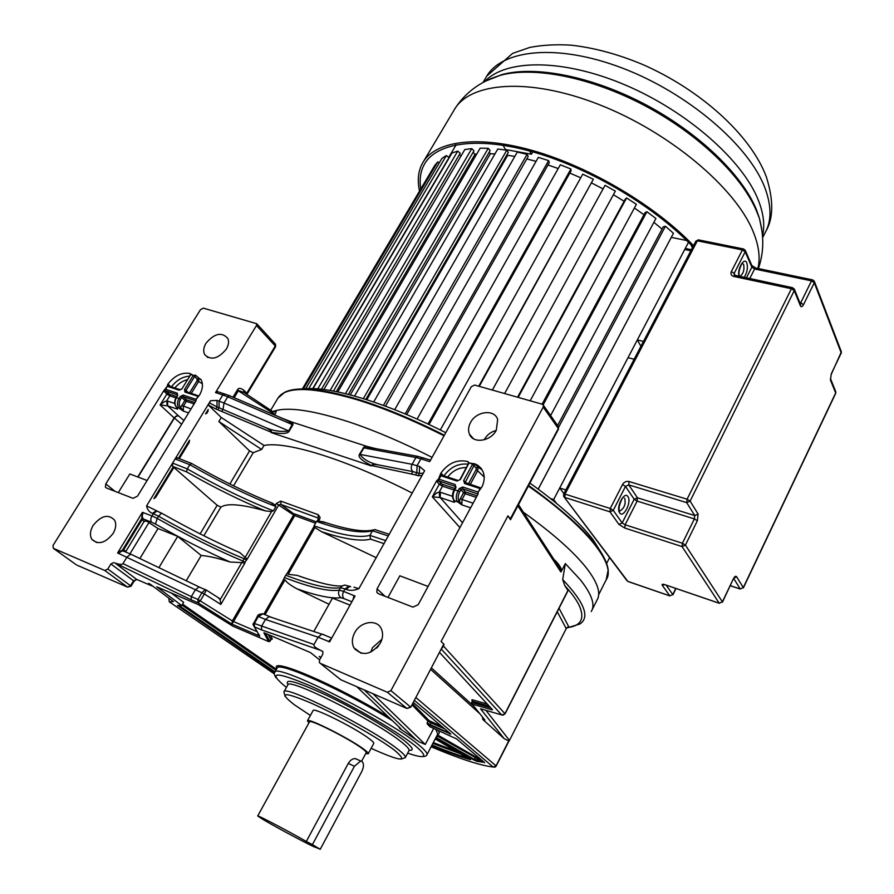 <?xml version="1.0" encoding="UTF-8"?>
<svg xmlns="http://www.w3.org/2000/svg" width="894" height="894" viewBox="0 0 894 894"><rect width="100%" height="100%" fill="white"/><g stroke="black" fill="none" stroke-linecap="round" stroke-linejoin="round"><path stroke-width="1.34" d="M390.924 690.649L387.337 692.247L320.287 663.348L340.77 679.742L406.904 708.461L410.424 706.908L390.924 690.649L543.217 407.094L543.418 405.306L542.2 404.2L474.658 385.057L471.339 386.644L429.701 461.65L420.895 458.812L417.096 465.629L416.816 472.669L419.308 473.485L418.046 475.742L422.035 475.452M322.779 651.581L320.667 650.385C315.437 647.826 313.202 645.87 313.995 644.518L318.085 637.187L329.618 641.87L355.052 596.063L343.631 591.426L344.995 588.99L346.034 589.392C350.001 590.867 354.281 590.61 358.896 588.632L424.628 470.78L419.588 466.444L412.1 464.31C410.771 467.204 411.017 469.641 412.827 471.596L416.816 472.669L415.565 474.915L418.046 475.742M322.008 650.955L322.913 651.793L322.734 654.285L319.56 659.995L319.393 662.51L320.287 663.348M380.296 643.233C382.811 638.361 383.247 633.757 381.593 629.432C377.749 618.816 360.64 620.995 354.694 632.717C351.878 638.171 351.621 643.188 353.912 647.792C362.171 656.609 370.965 655.078 380.296 643.233M496.282 430.26C490.739 441.401 473.127 443.949 469.484 434.238C467.987 430.595 468.333 426.695 470.535 422.527C476.301 410.994 494.795 408.916 497.667 419.61L496.282 430.26M457.717 480.38L441.547 475.06L438.831 479.15L438.753 480.927L437.065 481.721L436.674 480.737L438.529 479.039L440.764 473.351C447.972 463.215 456.856 459.248 467.439 461.46L469.35 463.036L474.949 463.863L477.988 465.439L481.05 468.266L483.14 471.909C484.85 476.536 484.459 481.497 481.978 486.783L478.189 492.08L477.91 494.337L418.191 604.724L412.916 607.115L378.263 593.65L376.787 592.264L377.067 588.811L385.012 596.276M436.674 480.737L377.067 588.811M320.667 650.385L261.696 629.957L261.439 626.471L265.451 619.453L269.206 616.625L271.217 617.151M264.825 614.48L262.992 613.809L258.377 616.48L265.451 619.453L318.085 637.187L321.885 634.192L323.919 634.729L322.566 634.271M313.794 631.488L332.479 598.108L350.035 605.115M329.037 604.266L297.076 588.878C317.381 595.974 331.987 598.902 340.905 597.695C338.435 595.594 337.898 593.068 339.284 590.141C328.802 591.783 310.509 587.593 284.426 577.558L282.85 580.999M282.761 581.279L284.996 579.837C286.683 582.463 290.718 585.481 297.076 588.878M313.995 644.518L254.377 623.464L258.377 616.48L257.371 616.234C257.908 614.681 259.785 613.876 262.992 613.809L269.653 616.603M261.696 629.957L254.388 626.839L254.377 623.464L253.371 623.219L253.036 624.649L257.83 632.818M287.644 572.618L285.745 575.267C311.827 585.268 330.132 589.414 340.636 587.704L339.284 590.141L343.631 591.426C342.201 594.387 342.335 596.79 344.022 598.634L340.905 597.695M284.426 577.558L285.745 575.267M257.17 631.7L233.546 621.565L294.763 515.592L293.612 514.989L232.373 620.939L197.976 599.461L201.955 592.7L205.24 589.604L206.268 590.04L204.335 593.962L220.818 604.433L244.721 563.376L242.151 562.594L242.81 560.974L245.057 562.181L247.225 559.096L278.839 504.819L280.984 504.462L317.895 517.928L318.365 519.034M294.282 514.195L293.612 514.989L276.268 503.501L280.783 501.121L280.984 504.462L294.282 514.195M315.526 523.225L294.763 515.592L294.785 513.972L316.308 521.861M258.243 633.533L259.808 636.103L231.87 624.079L232.373 620.939L233.546 621.565L231.87 624.079L198.021 602.768L197.976 599.461L191.327 596.633L195.294 589.895L198.971 586.967L200.155 587.369M230.127 562.024C217.734 558.135 208.09 555.945 201.206 555.476L177.682 536.366L158.037 528.544L143.509 519.023L151.678 522.275C150.427 520.699 150.527 518.598 151.958 515.939L157.232 518.408L158.562 516.218C189.226 533.595 217.745 547.765 244.118 558.739L242.81 560.974C216.437 549.978 187.908 535.797 157.232 518.408L155.455 524.04C181.65 538.836 206.536 551.497 230.127 562.024L241.805 562.594L220.159 599.718L220.818 604.433M220.159 599.718L218.248 597.673M201.206 555.476L186.22 580.765M158.908 567.656L177.682 536.366M139.889 558.538L158.037 528.544M129.909 553.9L148.907 522.644M131.999 554.671L130.725 554.246L126.97 557.029L122.97 563.611C122.232 564.84 119.572 564.628 114.991 562.985L136.525 579.334L151.835 585.894L148.516 583.413L150.058 584.073L173.47 601.595L169.346 601.863L274.369 673.908M146.102 521.113L144.113 521.437L141.308 519.224M122.947 549.329L125.819 551.475L144.113 521.437M125.819 551.475L125.652 552.123M117.583 552.961L122.601 549.888L141.677 518.621L142.414 512.318L117.583 552.961L204.335 593.962L200.357 600.734L198.021 602.768L191.137 599.829L191.327 596.633L122.97 563.611M246.364 559.946L244.118 558.739L245.168 557.409L247.225 559.096M245.168 557.409L271.586 511.524L273.408 510.82L275.9 506.54L275.33 505.099L270.457 502.428M271.586 511.524L265.373 510.899C240.564 500.707 214.292 487.688 186.567 471.864L187.271 468.892L189.819 464.712C220.516 482.302 249.214 496.237 275.9 506.54M412.246 493.075C346.313 459.281 286.158 440.865 264.021 445.458L221.276 417.498L208.257 404.971L215.823 408.96L271.441 432.305C271.977 431.165 269.675 429.444 264.557 427.131L217.063 406.926L209.498 402.937L210.537 400.747L146.594 505.87C147.253 509.546 149.197 512.061 152.427 513.413L153.287 513.759L156.852 511.089L158.182 511.569M326.344 522.845L318.666 520.956L316.543 521.437L314.04 525.806L314.911 527.538L288.159 574.306L287.801 572.473M316.543 521.437C342.748 530.611 361.388 533.718 372.485 530.768L369.904 535.383L370.619 539.16C360.584 541.63 344.246 539.16 321.605 531.729L314.911 527.538M186.567 471.864L172.564 466.31L172.497 463.047L187.271 468.892C218.013 486.481 246.722 500.461 273.408 510.82M236.195 551.039L239.916 552.671L244.956 557.197M161.579 513.156L158.562 516.218L153.287 513.759L151.958 515.939L142.414 512.318M200.122 533.886L217.164 505.278L220.896 507.121C227.009 502.998 241.838 504.261 265.373 510.899M191.64 463.505L189.819 464.712L175.034 458.901L177.593 457.974M347.531 585.816L344.76 585.034L342.246 585.916L340.636 587.704L344.995 588.99L349.006 586.118L349.744 586.408L346.034 589.392M288.159 574.306L297.087 575.367L303.893 577.759M321.605 531.729L376.34 557.744M388.409 535.998L372.485 530.768L374.586 529.494L375.703 529.863M274.637 672.556L177.493 605.406L181.75 605.573L156.852 586.855M156.718 586.788L198.032 604.467L232.753 626.102L268.636 641.568L263.864 632.851L264.658 632.986L310.553 652.62L319.616 659.895M356.762 686.681L400.814 728.711L399.596 728.398L419.152 741.841L425.276 744.467L433.702 728.398M320.801 657.76L319.18 656.464L321.058 657.291M168.865 599.002L169.346 601.863M433.299 742.568L457.616 751.798M438.205 730.364C439.725 732.722 439.479 734.13 437.479 734.566M437.334 734.846L475.764 756.894L479.229 757.989M286.426 687.43C266.77 671.428 274.86 670.981 310.721 686.056C345.643 701.555 396.143 730.443 414.928 745.518C428.707 757.006 426.293 759.542 407.664 753.128M288.036 684.703C283.789 677.887 296.797 681.507 327.081 695.554C355.566 709.177 390.186 729.47 404.434 740.768L404.881 741.126C412.939 747.675 414.347 750.714 409.094 750.256M310.386 715.457L294.26 704.696C277.799 691.833 283.689 691.42 311.917 703.455C339.318 715.759 379.425 738.545 394.802 750.468C408.971 762.515 401.071 761.8 371.122 748.334M368.239 753.743L373.737 743.439C374.083 742.836 372.742 741.361 369.68 739.025C356.36 728.532 313.101 706.819 313.09 710.551L307.447 720.787C307.357 717.245 350.649 739.103 364.104 749.44C367.188 751.742 368.563 753.173 368.227 753.731L365.668 753.642M309.458 721.905L309.469 721.894C309.402 718.597 349.755 738.969 362.327 748.624C365.221 750.77 366.506 752.111 366.205 752.647L361.578 761.286M308.911 722.911L307.447 720.787M355.175 758.559L362.048 761.554C364.026 763.599 363.936 766.929 361.779 771.522L320.231 849.3L315.548 847.266C315.962 848.495 276.905 827.81 262.758 819.317L257.707 815.965C256.902 814.657 289.343 831.666 306.307 841.466L348.291 763.387C350.224 760.224 352.515 758.615 355.175 758.559L357.187 759.498M360.595 761.085L354.415 766.27L312.408 844.618L306.307 841.466M320.231 849.3L312.408 844.618M431.556 727.459L430.562 727.068M430.204 726.978L427.31 724.039L450.844 734.075L413.296 702.438M427.086 722.855L427.98 721.156L430.942 722.9L430.048 724.598L427.086 722.855L427.31 724.039M412.626 703.69L429.221 720.687L441.748 726.42M151.835 585.894L152.796 586.129M431.668 745.697C446.911 752.01 459.874 756.682 470.557 759.721L435.188 738.969M483.688 761.755L474.256 759.319L473.742 759.911L476.893 761.353L484.459 762.403L456.577 738.913L431.467 727.414M173.47 601.595L172.81 601.092M270.334 635.41L272.335 639.031L271.62 638.942M181.75 605.573L183.639 602.355L171.257 593.013M276.872 668.556C269.038 656.319 336.524 685.061 388.588 717.055M399.596 728.398L398.981 726.956M137.028 579.547L133.552 580.754L110.867 563.969L113.896 562.516M355.566 649.044L355.22 649.681M110.867 563.969L107.783 569.02L104.754 570.473L53.294 548.29L53.003 545.496L200.524 309.592L203.351 308.151L256.734 323.717L256.489 325.517L215.521 392.589L222.807 394.947L219.075 401.082L219.131 407.608L217.901 409.642M490.862 707.936L471.887 702.483L472.155 704.114L471.529 703.176M482.659 717.267L482.715 719.391L504.138 738.612L508.708 740.925L496.081 765.789L493.186 767.03C479.977 765.443 459.281 758.693 431.109 746.769M415.9 697.532L496.271 766.046L495.03 767.13L493.186 767.03L414.403 700.36M172.564 466.31L173.894 467.473L155.612 497.455L153.902 498.573L173.235 466.892M217.164 505.278L173.894 467.473M156.919 510.955L146.594 505.87M280.783 501.121L318.186 514.698L318.264 519.123M318.186 514.698L320.097 517.436L319.605 519.325L318.275 519.224M178.465 458.309L189.517 440.194L189.159 442.441L188.489 441.871M229.847 483.989L249.549 450.9L253.248 452.699L233.546 485.833M249.549 450.9L218.851 421.521L221.276 417.498M264.021 445.458L261.64 449.458L253.248 452.699M261.64 449.458L218.851 421.521M492.471 709.668L439.736 652.665L491.611 708.752M508.731 741.495L509.479 740.422L485.934 710.361M508.496 741.729L508.708 740.925M504.138 738.612L480.536 708.797L502.752 715.222L505.043 713.904L568.003 590.744M559.052 608.255L568.584 626.426L566.215 628.616L509.479 740.422M428.081 586.453L399.83 575.803L387.985 597.427M454.208 490.113L454.085 489.811C452.118 493.901 451.973 497.31 453.683 500.037L454.51 500.863L454.241 502.294L440.172 497.556L462.544 522.744M470.624 507.803L461.785 504.831L457.75 501.959L459.46 501.165L460.432 498.506L462.053 499.5L461.785 504.831L459.17 500.83C457.717 498.584 457.862 495.611 459.617 491.901L457.985 490.907C455.884 495.365 455.705 498.93 457.46 501.623L459.17 500.83M478.078 493.935L477.91 492.002L462.69 486.995L459.248 488.593L457.985 490.907L454.744 489.834L456.007 487.521L455.113 484.503L455.024 486.291L438.753 480.927L442.083 484.224L454.822 488.47M440.418 475.608L457.002 481.05L460.421 479.441L468.657 463.673M480.19 488.001L465.372 482.838L464.578 483.52L479.81 488.504L480.827 487.99M468.422 483.833L476.055 469.797L476.156 468.009L472.445 464.411L463.662 480.503L466.824 483.319M440.764 473.351L441.547 473.664L441.547 475.06L458.074 480.447M478.033 494.058L462.589 488.783L465.293 491.935L463.573 492.728L465.193 493.712L465.293 491.935L477.105 495.835M454.163 500.651L454.241 502.294L453.649 499.992M476.055 469.797L477.664 470.78L477.932 467.238L476.156 468.009M439.613 497.422L439.289 492.002C435.456 493.924 438.988 490.817 432.338 496.829L440.172 497.556L440.407 492.259L452.487 496.304M350.258 586.453L349.006 586.118M358.896 588.632L353.912 587.213M93.166 525.37C90.07 530.734 89.635 535.383 91.858 539.317C98.195 545.15 105.269 543.217 113.046 533.539C115.907 528.589 116.466 524.186 114.711 520.342C108.565 513.715 101.391 515.391 93.166 525.37M208.268 409.452L206.983 413.207L205.575 413.866L208.268 409.452M209.498 402.937L208.257 404.971M264.557 427.131C272.692 430.874 280.727 432.148 288.673 430.942L292.349 424.169C291.813 423.141 289.5 421.666 285.409 419.733L280.135 417.476M225.132 394.031L222.807 394.947L227.746 396.824L224.003 402.982L216.996 400.411L217.063 406.926L215.823 408.96M441.502 649.335L501.702 714.954L505.043 713.904M474.949 463.863L475.832 464.668L474.043 465.439L465.193 482.492L480.503 487.822M381.906 639.322L372.485 647.669L370.786 652.151M376.609 648.128L378.743 645.658M419.588 466.444L419.308 473.485L423.298 473.172M376.106 448.699L364.16 447.548L359.969 454.409C363.646 459.583 369.881 463.103 378.698 464.947C374.586 464.232 372.15 464.422 371.368 465.517L415.565 474.915M378.698 464.947L412.827 471.596L411.575 473.842M371.368 465.517C361.645 460.589 357.689 456.845 359.5 454.286L363.947 447.056L366.484 446.262L375.424 448.576M363.232 447.76L415.9 457.516L412.1 464.31L359.5 454.286M555.252 561.41L555.487 560.806C559.901 565.522 561.868 569.009 561.387 571.244L565.332 563.589L562.684 579.558L564.773 585.626L567.936 590.442L504.942 713.68L443.435 646.049L442.228 647.971M105.794 483.9L105.414 487.152L106.33 487.945L133.027 498.327L137.497 496.159L195.73 401.283L196.166 399.361L199.708 394.779C202.692 389.236 203.217 384.331 201.284 380.073L195.529 375.223L193.238 375.368L189.673 373.401C181.493 372.239 174.185 375.893 167.748 384.364L167.256 386.286L163.758 390.745L105.794 483.9L114.98 491.309M206.033 343.173C203.508 347.464 203.05 351.264 204.659 354.56C210.895 360.673 218.091 358.896 226.238 349.241C228.562 345.274 229.11 341.709 227.881 338.524C221.868 331.708 214.582 333.25 206.033 343.173M118.299 492.594L129.82 473.976L147.108 480.491M176.99 407.653L177.56 409.173L167.67 405.854L178.42 415.799L176.308 416.213L174.375 418.113L138.045 477.072M183.94 420.493L178.42 415.799L176.14 416.079L174.185 417.844L181.638 424.248M188.612 412.894L183.404 411.139L179.493 408.491L180.61 407.452C178.834 405.317 178.778 402.635 180.454 399.417L178.968 398.523C176.956 402.389 177.023 405.608 179.146 408.167L176.643 407.329C174.509 404.758 174.442 401.551 176.453 397.696L178.968 398.523L180.197 396.534L183.114 395.081L195.965 399.305L198.792 395.751M168.798 386.018L167.513 386.387L179.091 390.175L181.996 388.734L190.578 374.854L181.996 388.734M176.252 406.904L176.297 407.038C174.207 404.434 174.129 401.317 176.051 397.685L177.682 395.696L177.247 393.159L177.28 394.768L165.703 390.946L169.379 394.098L176.733 396.567M167.748 384.364L168.631 384.699L168.363 385.839L180.186 389.683M195.92 400.903L183.147 396.701L186.365 399.752L184.913 400.467L186.388 401.35L186.365 399.752L194.937 402.579M177.09 407.753L177.56 409.173L176.777 407.53M194.121 403.909L186.388 401.35L183.315 406.334L183.404 411.139L180.957 407.776L179.493 408.491M167.234 405.753L166.686 400.881C163.222 402.546 166.675 399.931 160.104 404.982L167.67 405.854L167.569 401.071L174.699 403.462M275.598 346.738L275.039 343.709M195.127 375.1L196.021 375.826L194.579 376.542L185.997 390.443L187.841 392.198M189.673 373.401L190.433 374.262M168.295 393.382L166.865 394.098L163.758 390.745M244.062 392.533L237.335 390.019C238.419 387.728 240.62 387.828 243.939 390.332L243.794 392.354M271.932 413.944L272.648 411.542M232.999 397.193L237.335 390.019M280.761 417.733L292.226 422.158L292.897 424.84L289.187 431.132C287.913 433.78 281.99 434.171 271.441 432.305M271.251 432.64L371.211 465.897M443.983 644.675L443.335 645.904M564.773 585.626C571.378 592.856 576.071 599.248 578.876 604.802C585.257 618.469 581.234 626.102 566.818 627.711M543.217 407.094L558.314 428.539L510.373 518.777L507.948 515.849L441.077 641.512L443.793 644.093L410.715 707.299L443.793 644.093M443.357 645.792L444.061 644.529M484.19 439.803L484.47 439.289C487.152 434.707 491.041 431.768 496.148 430.483M217.857 391.684L215.521 392.589M292.226 422.158L366.484 446.262M561.387 571.244L560.851 571.981L560.002 568.74L557.778 565.31M507.948 515.849L510.541 519.705L558.459 429.154L557.99 426.047M565.332 563.589L580.329 579.748C591.817 594.298 595.46 604.903 591.247 611.53M592.119 609.809L596.924 600.276C601.237 593.426 597.717 582.631 586.375 567.902C573.557 551.699 552.559 533.137 523.381 512.206M432.07 457.37C402.591 442.441 375.167 430.718 349.8 422.191C312.028 409.91 286.348 406.368 272.771 411.575M518.442 504.495L517.894 505.848L560.851 571.981M243.928 392.432L272.826 411.653L275.687 410.871C276.492 410.838 276.235 412.033 274.939 414.447L274.559 415.073M273.776 411.955L275.687 410.871M601.092 552.403L593.191 539.898C580.497 523.158 559.376 504.205 529.84 483.039M445.771 432.707C385.817 402.3 329.238 385.683 303.267 388.957M608.121 574.283L608.199 569.847C605.439 549.933 578.899 521.794 528.577 485.42M444.374 435.222C412.536 419.185 383.224 407.072 356.449 398.869C321.337 388.521 297.512 386.275 284.951 392.131L280.705 394.88M273.966 411.955L274.626 411.732M606.657 563.399L609.607 557.577M302.328 388.957L432.126 169.849M302.396 388.957L434.73 165.446L437.792 161.881L303.401 388.946M439.278 162.864L437.792 161.881M305.692 388.745L441.96 158.339L446.374 155.567L308.698 388.622M312.721 388.633L449.023 157.567L446.374 155.567M313.023 388.644L452.029 152.975L457.75 151.097L317.739 388.912M321.449 389.259L460.209 153.22L457.75 151.097M461.025 156.003L459.404 154.595M323.874 389.538L464.824 149.533L471.786 148.627L330.109 390.454M333.462 391.047L473.976 150.84L471.786 148.627M336.334 391.606L475.016 154.271L473.105 152.349M476.714 154.092L475.016 154.271L476.714 154.092M337.843 391.918L480.167 148.18L488.247 148.303L345.442 393.639M348.392 394.377L490.124 150.561L488.247 148.303M350.303 394.869L490.359 153.734L489.13 152.248M494.93 153.947L490.359 153.734L494.93 153.947M354.583 396.031L497.79 149.019L506.809 150.192L363.355 398.601M365.858 399.394L508.317 152.438L506.809 150.192M366.819 399.696L507.736 155.277L507.166 154.427M514.821 156.428L507.736 155.277L514.821 156.428M373.692 401.965L517.313 152.081L527.102 154.316L383.425 405.395M385.459 406.144L528.175 156.506L527.102 154.316M536.065 161.345L526.789 158.942L536.065 161.345M394.701 409.687L538.333 157.366L548.648 160.618L405.161 413.944M406.692 414.581L549.262 162.697L548.648 160.618M558.214 168.541L547.966 164.965L558.214 168.541M417.096 419.096L560.314 164.787L570.908 169L428.014 424.08M429.019 424.549L571.043 170.91L570.908 169M580.731 177.805L569.824 173.078L580.731 177.805M440.317 429.992L582.743 174.185L593.348 179.258L478.748 386.219M479.262 386.364L593.348 179.258M603.037 188.902L591.794 183.069L603.037 188.902M492.337 390.075L605.037 185.337L492.37 390.075M504.607 393.55L615.363 191.137L605.037 185.337M624.135 201.251L613.396 194.724L624.135 201.251M517.559 397.215L625.297 199.116L626.605 197.954L518.162 397.394M530.176 400.791L636.394 204.335L626.605 197.954M643.982 214.761L634.416 208L643.982 214.761M542.133 404.189L645.166 212.56L646.91 211.71L543.139 404.814M550.615 415.542L655.928 218.505L646.91 211.71M662.074 229.099L653.883 222.327L662.074 229.099M557.61 425.51L663.303 226.763L665.438 226.238L558.661 427.187M538.21 489.096L673.45 233.278L665.438 226.238M686.681 240.52L671.293 237.368L538.244 489.13M688.492 242.319L553.654 499.556L550.57 498.561M692.403 247.794L691.017 244.889M553.654 499.556L556.66 503.49M502.964 145.208L505.535 149.555L531.405 154.226L532.757 151.857M529.539 150.963L531.405 154.226M456.141 144.794L448.732 157.355M455.415 146.035L455.113 145.007M692.895 246.856C655.905 207.576 591.727 169.033 535.182 152.561C478.558 136.044 436.093 142.481 424.192 164.585C420.426 171.592 419.297 179.694 420.795 188.88M419.521 191.037C417.207 180.487 418.157 171.268 422.37 163.356C434.361 141.096 476.994 134.491 534.009 150.941C590.934 167.368 655.771 206.022 693.52 245.649M565.835 489.934L559.7 488.001L563.913 493.622M559.7 488.001L628.013 357.678L634.148 359.243M690.85 250.767L684.726 249.493L637.321 339.943L643.445 341.452M640.931 346.269L637.321 339.943M684.726 249.493L687.296 248.856M351.901 601.751L344.022 598.634M265.06 614.681L284.996 579.837M253.036 624.649L257.394 616.335M244.721 563.376L245.057 562.181M118.366 553.42L122.377 550.76L124.154 551.497M151.678 522.275L155.455 524.04M276.268 503.501L275.33 505.099M123.64 551.129L123.663 549.844L142.012 519.749L143.509 519.023C141.978 517.414 141.922 515.257 143.319 512.541M318.666 520.956L319.605 519.325M385.817 540.669L369.904 535.383C358.852 538.244 340.234 535.048 314.04 525.806M191.137 599.829L114.991 562.985M220.896 507.121L203.854 535.774M384.152 543.675L370.619 539.16M416.436 740.098L364.227 689.933M426.963 754.692L437.714 734.119L435.881 729.348M276.179 677.954C274.313 675.182 273.832 673.338 274.704 672.411C273.821 661.694 386.107 717.67 417.9 744.221L418.325 744.568C424.985 749.965 427.824 753.418 426.84 754.927C426.505 756.033 424.806 756.603 421.711 756.615M432.83 743.462L462.332 754.491M436.853 735.784L438.004 735.27M476.893 761.353L477.508 758.794L437.345 736.075L436.484 737.706L474.256 759.319L475.764 756.894M481.05 759.531L477.508 758.794L477.217 757.564M405.351 757.52L408.96 750.681C409.709 749.496 407.362 746.725 401.931 742.389L401.507 742.054C375.737 720.944 287.343 676.792 287.79 684.972L283.934 691.878C283.342 684.011 370.786 727.761 397.305 748.859L397.729 749.183C403.496 753.676 406.01 756.503 405.273 757.665L400.948 759.129M348.291 763.387L354.415 766.27M469.384 758.525C459.013 755.531 446.553 751.027 432.014 745.026M435.635 738.109L436.484 737.706L435.993 737.416M425.276 744.467L372.865 693.677M429.221 720.687L427.98 721.156L412.011 704.852M444.687 728.901L430.942 722.9L430.997 721.737M449.861 733.259L430.048 724.598L430.014 725.47M449.637 734.052L449.716 733.125M169.592 598.689L169.022 598.779M470.289 759.095L470.557 759.721M435.993 738.31L473.742 759.911M484.202 762.191L484.537 762.772M182.018 605.115L275.922 670.254M182.588 604.143L276.436 669.338M275.017 671.863L178.923 605.383M270.893 639.523L272.335 639.031M271.485 638.986L269.899 641.322L270.927 639.456L268.144 634.472M257.986 634.025L258.791 634.371M268.636 641.568L269.887 641.277L265.384 633.298M399.462 727.414L398.903 727.09M392.377 720.653C345.341 691.118 277.453 660.577 277.118 668.142L274.704 672.411M269.899 641.322L268.882 641.624M263.864 632.851L264.456 632.896M136.648 579.39L134.044 581.256L133.552 580.754L130.546 585.726L107.783 569.02M131.049 586.218L127.574 587.134L130.546 585.726L131.049 586.218L134.044 581.256M430.785 669.505L479.72 713.602M431.556 668.064L473.921 706.361M472.289 701.343L472.2 699.745L487.252 704.036M472.345 700.628L471.753 699.89M489.253 706.193L472.457 701.377L471.641 702.461L472.457 701.377L472.2 699.745M472.334 700.583L471.73 702.438M471.574 703.422L471.641 702.494M483.442 718.251L482.469 717.636M508.82 741.327L496.148 766.069M77.007 565.164L127.574 587.134L104.754 570.473M154.919 496.908L155.612 497.455M189.159 442.441L179.281 458.633M76.124 564.673L53.294 548.29M492.035 709.87L472.155 704.114L484.906 720.039L472.099 704.092M484.906 720.039L482.715 719.391M566.885 627.622L566.215 628.616M566.137 628.482L557.264 611.753M457.75 501.959L454.219 500.539C452.465 497.846 452.643 494.281 454.744 489.834L454.085 489.811L455.571 486.794L455.024 486.291L455.549 486.895M438.529 479.039L455.113 484.503M478.189 492.08L480.089 488.582M464.578 483.52L463.662 480.503M472.602 464.075L469.35 463.036M462.69 486.995L462.589 488.783L460.879 489.588L459.248 488.593M457.002 481.05L460.421 479.441M459.885 479.732L468.545 463.371L468.199 462.187L468.702 462.801M476.267 497.388L465.193 493.712L462.053 499.5L473.116 503.199M460.432 498.506L463.573 492.728L460.879 489.588L459.617 491.901M453.984 490.001L442.485 486.191L442.564 484.425M440.954 483.442L439.267 484.235L442.485 486.191L439.289 492.002L440.407 492.259M484.179 477.038L477.664 470.78L470.244 484.436M454.744 501.992L454.13 501.288M466.243 467.584C458.89 467.495 452.699 470.657 447.693 477.061M482.145 469.864L477.932 467.238L475.832 464.668M468.087 464.198C458.454 463.148 450.408 467.026 443.96 475.843M443.234 475.608L441.547 473.664M459.918 527.594L432.338 496.829L439.267 484.235L437.065 481.721M350.046 586.542L350.66 586.721M340.044 679.161L341.195 679.921M387.337 692.247L406.904 708.461L410.715 707.299M157.366 511.144L156.238 510.854L152.427 513.413M206.324 412.637L206.983 413.207M208.134 411.318L207.475 410.748M216.996 400.411L210.537 400.747M289.187 431.132L224.003 402.982L223.075 409.128L221.835 411.162M473.384 463.93L473.015 464.645M467.964 461.617L468.199 462.187M467.439 461.46L468.679 462.958M440.451 474.803L441.111 475.239M331.428 638.629L328.511 641.557M352.929 599.896L354.08 595.538M186.22 391.706L184.957 392.097L198.021 396.344M184.957 392.097L184.51 389.549L185.997 390.443L186.03 391.617M189.64 392.79L197.138 380.632L197.116 379.022L194.579 376.542L193.093 375.659L184.51 389.549M193.238 375.368L190.724 374.564M167.256 386.286L165.669 389.348L177.247 393.159M165.412 389.248L165.703 390.946L164.261 391.661M195.931 400.87L196.166 399.361M180.61 407.452L184.913 400.467L181.683 397.417L183.147 396.701L183.114 395.081M179.091 390.175L181.773 389.046M180.454 399.417L181.683 397.417L180.197 396.534M177.682 395.696L176.051 397.674M175.928 397.886L169.804 395.863L169.771 394.265M181.84 405.451L191.048 408.927M137.743 476.96L174.151 417.9L160.104 404.982L166.865 394.098L169.804 395.863L166.686 400.881L167.569 401.071M197.138 380.632L198.602 381.514L191.327 393.338M202.346 383.761L198.602 381.514L198.557 378.307L197.116 379.022M187.114 379.794C182.376 380.967 178.297 383.694 174.855 387.962M200.859 379.313L198.725 378.352L198.77 381.57M195.529 375.223L196.021 375.826M189.36 376.162C182.432 376.698 176.453 380.263 171.424 386.845M170.62 386.577L168.631 384.699M243.939 390.332L246.778 393.204L246.442 394.109M256.489 325.517L275.274 346L246.778 393.204L247.035 393.963M190.444 374.128L190.266 374.809M274.939 414.447L238.329 390.823L234.161 397.696M229.669 395.763L227.746 396.824L292.897 424.84M293.109 424.002L292.349 424.169M418.448 456.454L415.9 457.516L420.895 458.812L423.108 457.706M517.816 505.669L510.541 519.705M554.023 559.51L555.487 560.806M562.684 579.558C584.385 602.366 590.129 617.184 579.927 623.99L566.572 628.024M510.597 519.224L517.872 505.512M598.645 594.734L606.199 579.748C616.502 565.131 587.649 527.449 528.253 486.023M444.039 435.814C412.168 419.767 382.833 407.63 356.024 399.417C310.665 386.376 284.448 386.253 277.375 399.048L270.703 410.245M762.604 237.726L764.906 233.189C771.745 221.008 771.69 205.743 764.728 187.371C748.669 145.23 687.944 93.065 622.559 68.167C557.13 43.068 500.841 49.394 485.9 77.599L482.983 82.527M484.637 81.645C505.613 58.97 563.03 58.501 625.141 84.952C687.229 111.269 742.657 160.35 758.257 199.988C763.632 213.577 765.04 225.545 762.47 235.871M761.8 230.171L759.509 218.538L756.447 209.766C742.456 175.146 698.974 132.915 645.546 104.62C592.119 76.325 535.059 65.284 501.657 74.683L489.499 79.309M757.9 268.479C760.492 257.897 758.894 245.559 753.094 231.445C735.404 187.718 669.427 132.021 598.935 104.531C528.399 76.828 468.691 82.114 453.671 110.789L423.454 161.546M486.012 80.952L499.824 75.465C533.45 66 590.99 77.152 644.887 105.693C698.784 134.245 742.646 176.822 756.749 211.666L759.509 218.538L761.722 228.965M743.663 264.434L742.277 263.451C742.724 261.272 737.148 272.223 739.528 276.324L739.83 276.369C743.283 274.022 744.568 270.044 743.663 264.434M738.947 276.291C737.036 268.915 744.389 256.5 746.814 262.937C748.088 267.697 747.205 272.525 744.154 277.397M619.687 512.888C615.586 507.714 624.325 490.582 627.946 496.651C631.946 501.847 623.375 518.766 619.687 512.888M619.553 510.742L620.179 510.809C624.47 508.004 625.968 503.78 624.683 498.126M629.074 481.531L687.095 499.198L791.413 288.728L733.683 276.414C731.18 275.62 730.409 273.989 731.37 271.541L742.411 249.94L697.342 240.821L565.03 494.114L563.667 494.103L563.645 496.371L627.8 581.368L669.796 595.851L662.242 585.257C661.649 584.151 662.543 583.961 664.935 584.687L719.245 603.215L682.055 546.592L624.828 528.063L618.927 524.42L609.976 511.849L564.773 497.422L565.03 494.114L610.267 508.496L622.515 484.537L625.487 486.392L613.262 510.351L622.179 522.945L634.181 499.265L625.487 486.392L628.773 484.894L637.422 497.79L694.75 515.57L686.726 502.629L628.773 484.894L629.074 481.531C626.303 480.983 624.113 481.989 622.515 484.537M794.218 288.907L800.666 304.709L800.443 305.916L794.252 290.628L690.112 501.098L698.091 514.061L697.354 520.777L685.407 545.105L722.386 601.841L733.371 578.843L722.464 602.154M830.425 380.017L831.286 373.815L830.425 380.017L835.666 392.958L743.283 587.593L736.589 576.697C735.717 575.736 734.644 576.451 733.371 578.843M831.286 373.815L841.243 352.962L814.278 282.727L803.516 304.642C802.253 306.899 801.225 307.324 800.443 305.916M730.342 585.659L740.21 588.945L733.773 578.563M666.186 585.19L672.791 594.532L675.763 588.453M697.354 520.777L694.381 518.922L637.109 501.087L625.118 524.778L682.413 543.25L694.381 518.922L694.75 515.57L698.091 514.061M799.75 302.563L800.722 302.775L811.506 280.872L754.592 268.982L749.731 278.593M746.412 277.878L751.854 267.161L745.183 251.795L734.164 273.396L735.103 275.475M637.422 497.79L637.109 501.087L634.181 499.265L637.422 497.79M624.828 528.063L625.118 524.778L622.179 522.945L618.927 524.42M609.976 511.849L613.262 510.351L610.267 508.496L609.976 511.849M682.413 543.25L682.055 546.592L685.407 545.105L682.413 543.25M686.726 502.629L690.112 501.098L687.095 499.198L686.726 502.629M695.867 241.145L698.37 239.849L695.89 241.123L563.656 494.114M664.935 584.687L719.324 603.316M664.711 584.676L662.242 585.257M731.37 271.541L734.164 273.396L734.231 275.173M735.024 275.453L733.683 276.414M698.661 239.905L743.417 248.945L742.411 249.94L745.183 251.795L745.361 250.555L743.696 249.013M669.874 595.94L628.236 581.592L626.728 580.374L564.215 497.131M669.796 595.851L672.791 594.532L669.796 595.851M719.245 603.215L722.386 601.841L719.245 603.215M791.413 288.728L794.252 290.628L794.42 289.388L792.419 287.678L791.413 288.728M792.71 287.734L734.209 275.151M745.149 250.108L752.022 265.931L751.854 267.161L754.592 268.982L755.586 267.988L812.478 279.844L811.506 280.872L814.278 282.727L814.434 281.543L812.735 279.9M803.516 304.642L800.722 302.775L800.164 303.591M751.843 265.529L755.855 268.044M736.589 576.697L734.008 578.183M740.21 588.945L743.283 587.593L740.21 588.945M814.255 281.096L841.377 351.823L831.308 374.228M835.689 393.349L835.801 391.784L835.666 393.405L743.361 587.906M841.243 351.454L841.265 353.387M830.481 378.575L835.633 391.382M271.742 504.92L272.681 503.3M269.206 616.625L321.885 634.192M282.985 580.765L263.953 614.022M198.971 586.967L206.268 590.04L219.622 598.544M130.949 554.246L199.161 586.967M318.443 518.71L317.147 521.057M314.062 526.454L287.555 572.775M239.916 552.671C215.387 542.01 189.249 528.823 161.512 513.111M176.878 457.694L191.249 463.327M272.826 503.378C247.336 493.175 220.17 479.832 191.338 463.327M342.246 585.905C334.49 586.721 319.426 583.201 297.087 575.367M374.586 529.494L389.337 534.333M322.544 521.593C346.671 529.583 363.556 532.366 373.2 529.941M309.469 721.894L257.707 815.965M283.934 691.878L285.13 696.515M157.087 511.1L161.434 513.134M376.787 592.264L378.274 593.65M344.76 585.034L348.571 586.14M96.653 542.58L91.858 539.317M156.852 511.089L155.232 510.061M130.725 554.246L123.54 550.995M361.165 653.279L353.912 647.792M322.321 634.17L331.719 638.092M105.414 487.152L106.453 488.001M198.602 395.874L186.064 391.606M177.627 395.059L177.291 395.673M207.911 357.555L204.659 354.56M246.9 394.422L275.609 346.716L275.508 344.224L256.734 323.717M190.176 374.854L190.366 374.251M543.418 405.306L558.504 426.784L558.459 429.154M473.518 438.764L469.484 434.238M217.175 391.471L229.255 395.595L284.001 419.04M372.954 447.983L369.691 447.525M430.562 460.097L417.487 456.286L369.837 447.548M518.408 504.562L557.7 565.198M606.199 579.748L608.199 569.847M277.889 398.154L284.951 392.131M490.661 78.672L499.824 75.465C480.1 81.566 465.048 92.764 454.688 109.057M486.783 76.091L512.597 53.394L529.773 47.427C542.468 45.013 556.202 44.253 570.987 45.158C594.007 47.706 617.933 54.165 642.752 64.536C700.36 89.769 750.602 134.871 766.292 176.699C773.589 199.82 773.534 217.845 766.147 230.786M425.242 162.82L424.192 164.585M758.38 268.569C763.688 253.259 764.169 237.234 759.833 220.494M623.118 497.332L623.207 497.645C623.129 495.377 616.882 508.898 619.844 511.167L619.508 510.597M686.525 248.7L691.397 249.705M665.002 584.777L664.398 584.52M675.987 588.531L672.891 594.856M733.449 579.167L733.818 578.005M740.299 589.057L730.309 585.738"/></g></svg>
